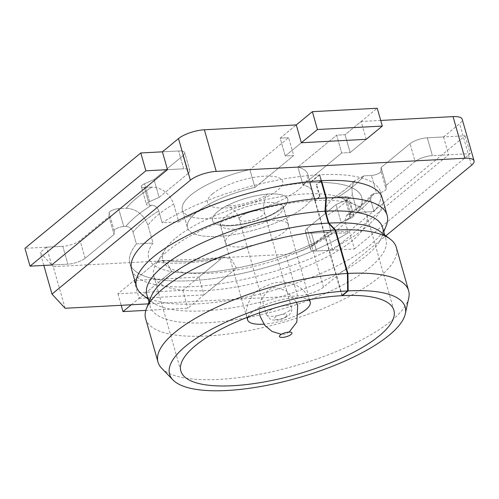 <?xml version="1.0" encoding="UTF-8"?>
<svg xmlns="http://www.w3.org/2000/svg" width="499" height="499" viewBox="0 0 499 499"><rect width="100%" height="100%" fill="white"/><g stroke="black" fill="none" stroke-linecap="round" stroke-linejoin="round"><path stroke-width="0.37" stroke-dasharray="2.5 1.87" d="M366.229 139.315L361.151 121.482L345.059 134.724L350.142 152.563L366.229 139.315L350.142 152.563L345.059 134.724L336.625 135.173L341.709 153.006L350.142 152.563L341.709 153.006L336.625 135.173L297.884 167.059L302.968 184.898L341.709 153.006L302.968 184.898L297.884 167.059A65.151 20.565 164.1 0 1 307.708 174.213L312.792 192.053A65.151 20.565 164.1 0 0 302.968 184.898A65.151 20.565 164.1 0 1 312.792 192.053L307.708 174.213A65.151 20.565 164.1 0 1 250.685 211.844A65.151 20.565 164.1 0 1 182.391 209.911L187.474 227.75A65.151 20.565 164.1 0 0 255.762 229.677A65.151 20.565 164.1 0 0 312.792 192.053A65.151 20.565 164.1 0 1 255.762 229.677A65.151 20.565 164.1 0 1 187.474 227.75L182.391 209.911A65.151 20.565 164.1 0 1 249.88 169.604L254.958 187.437A65.151 20.565 164.1 0 0 187.474 227.75A65.151 20.565 164.1 0 1 254.958 187.437L293.699 155.551L288.622 137.712L249.88 169.604L288.622 137.712L293.699 155.551L285.266 155.994L280.189 138.154L288.622 137.712L280.189 138.154L296.275 124.912L280.189 138.154L285.266 155.994L301.359 142.751L285.266 155.994L293.699 155.551L254.958 187.437L249.88 169.604A65.151 20.565 164.1 0 0 182.391 209.911A65.151 20.565 164.1 0 0 250.685 211.844A65.151 20.565 164.1 0 0 307.708 174.213A65.151 20.565 164.1 0 0 297.884 167.059L336.625 135.173L345.059 134.724L377.238 108.239M298.639 314.258A32.578 10.286 -15.9 0 1 263.896 324.15M247.903 317.102A32.578 10.286 -15.9 0 1 276.103 301.084A32.578 10.286 -15.9 0 1 308.519 299.837M145.646 318.73A130.301 41.13 164.1 0 0 282.228 322.585A130.301 41.13 164.1 0 0 396.281 247.336M408.775 297.816A130.301 41.13 -15.9 0 1 294.597 365.992A130.301 41.13 -15.9 0 1 161.626 368.212M131.281 304.77L171.594 271.587L167.602 263.909L162.056 260.54L156.306 262.15A130.301 41.13 164.1 0 0 221.176 258.719L224.806 257.066L231.536 259.517L236.464 268.15A110.759 34.961 -15.9 0 0 331.66 233.607L326.583 215.768L331.66 233.607A110.759 34.961 -15.9 0 1 236.464 268.15L226.259 276.558A130.301 41.13 -15.9 0 0 348.277 232.727L331.66 233.607L348.277 232.727L344.89 220.832L346.624 215.281L350.785 214.489L346.624 215.281L344.89 220.832L348.277 232.727A130.301 41.13 -15.9 0 1 226.259 276.558A130.301 41.13 -15.9 0 1 161.383 279.989A130.301 41.13 -15.9 0 1 129.896 263.435A130.301 41.13 -15.9 0 1 136.408 243.936L133.021 232.047C131.605 228.498 129.204 226.615 125.81 226.396A136.82 43.188 -15.9 0 1 151.553 205.201C154.946 205.426 157.347 207.31 158.763 210.859L162.15 222.747L178.761 221.868L162.15 222.747A130.301 41.13 -15.9 0 1 319.298 174.775L309.686 182.721L314.763 200.561L319.572 196.587A120.533 38.043 -15.9 0 1 320.071 196.562L315.225 200.536A110.759 34.961 -15.9 0 1 357.558 205.775A110.759 34.961 -15.9 0 1 366.815 215.231A110.759 34.961 -15.9 0 1 269.872 279.197A110.759 34.961 -15.9 0 1 153.773 275.916A110.759 34.961 -15.9 0 1 156.655 263.004A110.759 34.961 -15.9 0 1 168.394 250.436A110.759 34.961 -15.9 0 1 314.763 200.561A110.759 34.961 -15.9 0 1 315.225 200.536L310.141 182.696A110.759 34.961 -15.9 0 1 361.731 197.392A110.759 34.961 -15.9 0 1 357.403 212.418L374.019 211.539L370.632 199.644L371.456 194.928L374.45 193.406L376.527 193.3L374.45 193.406L371.456 194.928L370.632 199.644L374.019 211.539A130.301 41.13 -15.9 0 0 380.531 192.04A130.301 41.13 -15.9 0 1 374.019 211.539L357.403 212.418L352.325 194.579L351.857 187.044L354.508 180.813L351.857 187.044L352.325 194.579L357.403 212.418A110.759 34.961 -15.9 0 0 361.731 197.392A110.759 34.961 -15.9 0 0 310.141 182.696L319.84 174.75A130.301 41.13 -15.9 0 1 380.531 192.04A130.301 41.13 -15.9 0 0 319.84 174.75L321.531 180.694L319.84 174.75L310.141 182.696L342.239 295.377M382.222 197.984L380.531 192.04L382.222 197.984A130.301 41.13 164.1 0 1 268.175 273.24A130.301 41.13 164.1 0 1 131.586 269.379L129.896 263.435A130.301 41.13 -15.9 0 0 161.383 279.989L139.115 298.321L134.031 280.482L198.908 277.051L221.176 258.719L182.777 290.324L117.907 293.755L156.306 262.15A130.301 41.13 164.1 0 0 221.176 258.719L224.806 257.066L231.536 259.517L236.464 268.15L226.259 276.558A130.301 41.13 -15.9 0 1 161.383 279.989L171.594 271.587A110.759 34.961 -15.9 0 1 148.69 258.083A110.759 34.961 -15.9 0 1 153.018 243.057L136.408 243.936L133.021 232.047C131.605 228.498 129.204 226.615 125.81 226.396L123.733 226.502A6.518 2.058 164.1 0 0 114.227 230.725A6.518 2.058 164.1 0 1 123.733 226.502L125.81 226.396A136.82 43.188 -15.9 0 1 151.553 205.201C154.946 205.426 157.347 207.31 158.763 210.859L162.15 222.747A130.301 41.13 -15.9 0 1 319.298 174.775L309.686 182.721A110.759 34.961 -15.9 0 0 178.761 221.868L173.683 204.035L178.761 221.868A110.759 34.961 -15.9 0 1 309.686 182.721L341.865 295.689M142.571 294.853A130.301 41.13 164.1 0 0 273.084 290.48A130.301 41.13 164.1 0 0 386.313 225.423M320.988 180.725L319.298 174.775L320.988 180.725L316.185 184.692A120.533 38.043 -15.9 0 1 316.684 184.667L321.088 181.062M134.031 280.482L156.306 262.15L162.056 260.54L167.602 263.909L171.594 271.587A110.759 34.961 -15.9 0 1 148.69 258.083A110.759 34.961 -15.9 0 1 153.018 243.057L147.941 225.224A110.759 34.961 -15.9 0 1 173.683 204.035C169.423 193.381 162.194 187.73 151.983 187.075L144.398 187.474L151.983 187.075A130.301 41.13 -15.9 0 0 126.241 208.264L118.656 208.669A6.518 2.058 164.1 0 0 109.144 212.886L109 216.616L80.04 240.449A13.03 4.111 -15.9 0 1 62.793 246.319L24.95 248.321M146.837 294.603A122.548 38.685 164.1 0 0 152.544 302.35A122.548 38.685 164.1 0 0 275.292 298.234A122.548 38.685 164.1 0 0 381.785 237.05A122.548 38.685 164.1 0 0 382.558 227.457M150.997 296.911A122.548 38.685 164.1 0 0 150.224 306.498A122.548 38.685 164.1 0 0 278.679 310.129A122.548 38.685 164.1 0 0 385.945 239.352A122.548 38.685 164.1 0 0 380.232 231.611M51.653 265.019L46.575 247.18L62.793 246.319L67.87 264.158L51.653 265.019L67.87 264.158A13.03 4.111 -15.9 0 0 85.123 258.289A13.03 4.111 -15.9 0 1 67.87 264.158L62.793 246.319A13.03 4.111 164.1 0 0 80.04 240.449L109 216.616L114.078 234.449L85.123 258.289L114.078 234.449L114.227 230.725L114.078 234.449L109 216.616L109.144 212.886A6.518 2.058 164.1 0 1 118.656 208.669L123.733 226.502L118.656 208.669L126.241 208.264C136.452 208.919 143.681 214.57 147.941 225.224A110.759 34.961 -15.9 0 1 173.683 204.035C169.423 193.381 162.194 187.73 151.983 187.075A130.301 41.13 -15.9 0 0 126.241 208.264C136.452 208.919 143.681 214.57 147.941 225.224L153.018 243.057L136.408 243.936A130.301 41.13 -15.9 0 0 129.896 263.435L131.586 269.379M151.553 205.201L149.475 205.314L144.398 187.474A6.518 2.058 164.1 0 1 141.348 186.614A6.518 2.058 164.1 0 0 144.398 187.474L149.475 205.314A6.518 2.058 164.1 0 1 146.425 204.453A6.518 2.058 164.1 0 0 149.475 205.314L151.553 205.201M326.583 215.768L326.677 206.006L331.885 199.076L338.116 197.055A130.301 41.13 164.1 0 0 363.858 175.86L371.449 175.461L363.858 175.86L354.508 180.813L363.858 175.86A130.301 41.13 164.1 0 1 338.116 197.055L345.707 196.65L338.116 197.055L331.885 199.076L326.677 206.006L326.583 215.768A110.759 34.961 164.1 0 0 352.325 194.579A110.759 34.961 164.1 0 1 326.583 215.768M349.312 231.162L354.39 248.995L316.547 250.997L311.47 233.164A13.03 4.111 164.1 0 1 305.369 231.436L310.453 249.269A13.03 4.111 164.1 0 0 316.547 250.997A13.03 4.111 164.1 0 1 310.453 249.269L305.369 231.436A13.03 4.111 164.1 0 1 307.091 228.436L312.174 246.275A13.03 4.111 164.1 0 0 310.453 249.269A13.03 4.111 164.1 0 1 312.174 246.275L307.091 228.436L336.052 204.596L341.135 222.435L312.174 246.275L341.135 222.435L350.641 218.213A6.518 2.058 -15.9 0 0 353.835 215.35A6.518 2.058 -15.9 0 0 350.785 214.489A6.518 2.058 -15.9 0 1 353.835 215.35A6.518 2.058 -15.9 0 1 350.641 218.213L341.135 222.435L336.052 204.596L345.558 200.38A6.518 2.058 164.1 0 0 348.751 197.517A6.518 2.058 164.1 0 0 345.707 196.65A6.518 2.058 -15.9 0 1 348.751 197.517A6.518 2.058 -15.9 0 1 345.558 200.38L336.052 204.596L307.091 228.436A13.03 4.111 164.1 0 0 305.369 231.436A13.03 4.111 164.1 0 0 311.47 233.164L349.312 231.162L465.149 135.803L427.306 137.805A13.03 4.111 164.1 0 0 410.059 143.675L381.099 167.514L380.955 171.238A6.518 2.058 -15.9 0 1 371.449 175.461A6.518 2.058 -15.9 0 0 380.955 171.238L381.099 167.514L410.059 143.675A13.03 4.111 164.1 0 1 427.306 137.805L443.524 136.951L448.607 154.784L432.39 155.644A13.03 4.111 164.1 0 0 415.143 161.514L386.182 185.354L381.099 167.514L386.182 185.354L386.039 189.077A6.518 2.058 -15.9 0 1 376.527 193.3L371.449 175.461L376.527 193.3A6.518 2.058 -15.9 0 0 386.039 189.077L380.955 171.238L386.039 189.077L386.182 185.354L415.143 161.514L410.059 143.675L415.143 161.514A13.03 4.111 164.1 0 1 432.39 155.644L427.306 137.805L432.39 155.644L470.233 153.642L465.149 135.803M354.39 248.995L470.233 153.642M139.115 298.321L203.985 294.89L226.259 276.558L187.861 308.164L145.839 310.384M182.777 290.324L187.861 308.164M117.907 293.755L121.195 305.307M162.412 151.827L178.63 150.966A13.03 4.111 -15.9 0 1 184.73 152.694A13.03 4.111 -15.9 0 1 183.008 155.694L154.048 179.534L144.542 183.751A6.518 2.058 164.1 0 0 141.348 186.614A6.518 2.058 164.1 0 1 144.542 183.751L154.048 179.534L183.008 155.694A13.03 4.111 164.1 0 0 184.73 152.694A13.03 4.111 164.1 0 0 178.63 150.966L162.412 151.827M167.496 169.66L183.713 168.805A13.03 4.111 -15.9 0 1 189.807 170.533A13.03 4.111 -15.9 0 1 188.092 173.527L159.131 197.367L154.048 179.534L159.131 197.367L149.619 201.59A6.518 2.058 164.1 0 0 146.425 204.453L141.348 186.614L146.425 204.453A6.518 2.058 164.1 0 1 149.619 201.59L144.542 183.751L149.619 201.59L159.131 197.367L188.092 173.527L183.008 155.694L188.092 173.527A13.03 4.111 -15.9 0 0 189.807 170.533L184.73 152.694L189.807 170.533A13.03 4.111 -15.9 0 0 183.713 168.805L178.63 150.966L183.713 168.805L167.496 169.66M229.877 235.116A32.578 10.286 164.1 0 0 225.573 242.608A32.578 10.286 164.1 0 0 259.723 243.574A32.578 10.286 164.1 0 0 288.235 224.756A32.578 10.286 164.1 0 0 263.884 221.525A32.578 10.286 164.1 0 0 229.877 235.116M380.712 120.446L361.151 121.482M332.764 250.142L327.687 232.303L311.47 233.164L316.547 250.997L332.764 250.142L448.607 154.784M319.572 196.587L316.185 184.692M320.071 196.562L316.684 184.667M198.908 277.051L203.985 294.89M65.126 308.27L53.268 266.653L285.727 254.353A19.548 6.169 164.1 0 0 311.594 245.545L327.687 232.303M148.284 303.872L297.579 295.969A19.548 6.169 164.1 0 0 323.452 287.168L385.833 235.815M443.524 136.951L459.616 123.702A19.548 6.169 164.1 0 0 462.193 119.211M46.575 247.18L40.138 252.475L53.268 266.653M175.816 237.973A97.729 30.851 -15.9 0 1 262.006 200.486A97.729 30.851 -15.9 0 1 342.732 198.565A97.729 30.851 -15.9 0 1 265.356 263.353A97.729 30.851 -15.9 0 1 165.456 249.063A97.729 30.851 -15.9 0 1 175.816 237.973M43.831 265.431L40.138 252.475M217.695 211.62A39.09 12.338 164.1 0 0 249.631 222.804A39.09 12.338 164.1 0 0 283.07 195.277A39.09 12.338 164.1 0 0 217.695 211.62A39.09 12.338 164.1 0 0 249.631 222.804A39.09 12.338 164.1 0 0 283.07 195.277A39.09 12.338 164.1 0 0 217.695 211.62M212.611 193.78A39.09 12.338 164.1 0 0 244.547 204.97A39.09 12.338 164.1 0 0 277.987 177.444A39.09 12.338 164.1 0 0 212.611 193.78M224.793 217.277A32.578 10.286 164.1 0 0 220.496 224.768A32.578 10.286 164.1 0 0 244.847 228.006A32.578 10.286 164.1 0 0 278.854 214.414A32.578 10.286 164.1 0 0 283.151 206.923A32.578 10.286 164.1 0 0 258.8 203.686A32.578 10.286 164.1 0 0 224.793 217.277A32.578 10.286 164.1 0 0 220.496 224.768A32.578 10.286 164.1 0 0 254.64 225.735A32.578 10.286 164.1 0 0 283.151 206.923A32.578 10.286 164.1 0 0 258.8 203.686A32.578 10.286 164.1 0 0 224.793 217.277M241.011 216.416A13.03 4.111 164.1 0 0 239.295 219.417A13.03 4.111 164.1 0 0 249.032 220.708A13.03 4.111 164.1 0 0 262.636 215.275A13.03 4.111 164.1 0 0 264.358 212.275A13.03 4.111 164.1 0 0 254.615 210.983A13.03 4.111 164.1 0 0 241.011 216.416M289.732 310.403A13.03 4.111 -15.9 0 1 276.134 315.836A13.03 4.111 -15.9 0 1 266.391 314.545A13.03 4.111 -15.9 0 1 277.793 307.022A13.03 4.111 -15.9 0 1 291.453 307.403A13.03 4.111 -15.9 0 1 289.732 310.403M286.021 316.634A6.518 2.058 -15.9 0 1 275.124 319.36A6.518 2.058 -15.9 0 1 280.7 314.769A6.518 2.058 -15.9 0 1 286.021 316.634M133.021 232.047A130.301 41.13 -15.9 0 1 158.763 210.859A130.301 41.13 -15.9 0 0 133.021 232.047M344.89 220.832A130.301 41.13 164.1 0 0 370.632 199.644A130.301 41.13 164.1 0 1 344.89 220.832M171.594 271.587A110.759 34.961 164.1 0 0 236.464 268.15A110.759 34.961 164.1 0 1 171.594 271.587M350.785 214.489L345.707 196.65L350.785 214.489M350.641 218.213L345.558 200.38L350.641 218.213M348.707 214.595A136.82 43.188 164.1 0 0 374.45 193.406A136.82 43.188 164.1 0 1 348.707 214.595M114.227 230.725L109.144 212.886L114.227 230.725M85.123 258.289L80.04 240.449L85.123 258.289M297.579 295.969L285.727 254.353M471.468 165.325L459.616 123.702M323.452 287.168L311.594 245.545M246.905 317.495L219.953 223.808L222.186 224.65C227.663 226.284 238.073 225.211 253.417 221.45C262.642 218.737 270.159 215.599 275.966 212.019L281.611 207.752L283.108 205.819L309.567 299.643M259.399 312.885L261.077 299.712L267.763 290.568L271.955 288.017L274.949 287.58L286.258 290.767L296.525 302.307M289.158 332.097L285.478 334.068L281.355 334.318M247.591 319.903C243.113 309.024 251.415 292.882 261.127 288.216L271.113 283.962C279.802 280.981 288.74 281.729 297.934 286.214C304.034 289.85 308.139 295.127 310.253 302.051M239.295 219.417C237.518 210.559 227.176 204.989 226.658 205.625L229.584 205.769C234.218 205.756 240.381 204.715 248.065 202.65C255.943 200.261 261.825 197.841 265.711 195.377L267.826 193.899C265.998 194.654 264.564 198.976 263.522 206.867L264.358 212.275L291.453 307.403C292.57 309.736 291.572 312.505 288.472 315.717C283.569 318.83 279.197 320.308 275.361 320.152C272.922 320.096 271.188 319.734 270.152 319.079L266.391 314.545L239.295 219.417M393.911 310.359L366.815 215.231M180.869 371.044L153.773 275.916M381.785 237.05L383.806 231.854M152.544 302.35L148.091 299.001M148.97 302.101L150.224 306.498M384.692 234.96L385.945 239.352M353.835 215.35L348.751 197.517L353.835 215.35M162.081 260.359L175.299 261.42C189.14 261.819 205.638 260.335 224.793 256.966C205.557 260.347 189.002 261.832 175.137 261.414L162.081 260.359M331.81 198.951C343.306 191.616 350.809 185.522 354.327 180.669L353.005 182.278C349.574 186.545 342.514 192.103 331.81 198.951M346.686 215.181C358.619 207.434 366.821 200.698 371.312 194.978C366.821 200.698 358.619 207.434 346.686 215.181M225.573 242.608L219.953 223.808L222.186 224.65C227.663 226.284 238.073 225.211 253.417 221.45C262.642 218.737 270.159 215.599 275.966 212.019L281.611 207.752L283.108 205.819L288.235 224.756M165.456 249.063L156.655 263.004M342.732 198.565L357.558 205.775"/><path stroke-width="0.75" d="M301.359 142.751L366.229 139.315L382.315 126.072L377.238 108.239L312.368 111.67L296.275 124.912L301.359 142.751L317.445 129.509L312.368 111.67M382.315 126.072L317.445 129.509M308.519 299.837A32.578 10.286 -15.9 0 1 310.253 302.051A32.578 10.286 -15.9 0 1 305.956 309.542A32.578 10.286 -15.9 0 1 298.639 314.258M263.896 324.15A32.578 10.286 -15.9 0 1 247.591 319.903A32.578 10.286 -15.9 0 1 247.903 317.102M291.104 334.473A6.518 2.058 -15.9 0 1 280.207 337.193A6.518 2.058 -15.9 0 1 285.784 332.608A6.518 2.058 -15.9 0 1 291.104 334.473M325.903 197.966A130.301 41.13 164.1 0 0 194.66 231.991A130.301 41.13 164.1 0 0 136.501 286.626L131.586 269.379A130.301 41.13 164.1 0 1 189.745 214.751A130.301 41.13 164.1 0 1 320.988 180.725L325.903 197.966L324.968 211.227L328.354 223.115L335.047 230.07A130.301 41.13 164.1 0 0 146.469 308.532A130.301 41.13 164.1 0 0 145.646 318.73L158.008 362.131A130.301 41.13 -15.9 0 1 216.167 307.503A130.301 41.13 -15.9 0 1 347.41 273.477L347.628 290.923A122.486 38.66 -15.9 0 0 216.136 326.876A122.486 38.66 -15.9 0 0 172.997 379.976L161.626 368.212A130.301 41.13 -15.9 0 1 158.008 362.131M408.644 290.736L396.281 247.336A130.301 41.13 164.1 0 0 390.212 239.102A130.301 41.13 164.1 0 0 335.59 230.045L347.953 273.446A130.301 41.13 -15.9 0 1 408.644 290.736A130.301 41.13 -15.9 0 1 408.775 297.816L405.313 313.802A122.486 38.66 -15.9 0 1 297.984 377.886A122.486 38.66 -15.9 0 1 172.997 379.976M335.047 230.07L347.41 273.477M321.531 180.694L326.44 197.935A130.301 41.13 164.1 0 1 387.137 215.225L382.222 197.984A130.301 41.13 164.1 0 0 321.531 180.694L321.088 181.062M136.501 286.626A130.301 41.13 164.1 0 0 142.571 294.853L148.091 299.001M383.806 231.854L386.313 225.423A130.301 41.13 164.1 0 0 387.137 215.225M347.953 273.446L348.14 290.892L342.32 295.664A110.759 34.961 -15.9 0 1 393.911 310.359A110.759 34.961 -15.9 0 1 296.967 374.325A110.759 34.961 -15.9 0 1 180.869 371.044A110.759 34.961 -15.9 0 1 230.307 324.612A110.759 34.961 -15.9 0 1 341.865 295.689L347.628 290.923M384.692 234.96L382.558 227.457A122.548 38.685 164.1 0 0 325.473 211.196L326.44 197.935M324.968 211.227A122.548 38.685 164.1 0 0 201.534 243.225A122.548 38.685 164.1 0 0 146.837 294.603L148.97 302.101M328.354 223.115A122.548 38.685 164.1 0 0 150.997 296.911L146.469 308.532M390.212 239.102L380.232 231.611A122.548 38.685 164.1 0 0 328.86 223.09L335.59 230.045M325.473 211.196L328.86 223.09M348.14 290.892A122.486 38.66 -15.9 0 1 405.313 313.802M145.839 310.384L122.991 311.594L131.281 304.77M121.195 305.307L122.991 311.594M167.496 169.66L51.653 265.019L30.034 266.16L24.95 248.321L140.793 152.968L162.412 151.827L167.496 169.66L145.87 170.808L140.793 152.968M30.034 266.16L145.87 170.808M296.275 124.912L204.372 129.777A19.548 6.169 164.1 0 0 178.505 138.585L162.412 151.827M385.833 235.815L471.468 165.325A19.548 6.169 164.1 0 0 474.05 160.828A19.548 6.169 164.1 0 0 464.906 158.239L216.229 171.394A19.548 6.169 164.1 0 0 190.356 180.201L51.996 294.098L43.831 265.431M474.05 160.828L462.193 119.211A19.548 6.169 164.1 0 0 453.048 116.616L380.712 120.446M51.996 294.098L65.126 308.27L148.284 303.872M216.229 171.394L204.372 129.777M464.906 158.239L453.048 116.616M190.356 180.201L178.505 138.585M310.253 302.051L309.567 299.643M247.591 319.903L246.905 317.495M296.525 302.307L297.666 305.432L296.811 322.142L289.158 332.097M281.355 334.318L272.049 331.448L264.751 325.273L260.154 316.422L259.399 312.885"/></g></svg>
